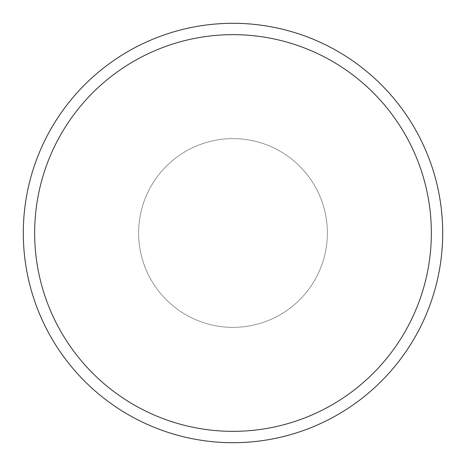 <?xml version="1.0" encoding="UTF-8"?>
<svg xmlns="http://www.w3.org/2000/svg" width="466" height="466" viewBox="0 0 466 466"><rect width="100%" height="100%" fill="white"/><g stroke="black" fill="none" stroke-linecap="round" stroke-linejoin="round"><path stroke-width="0.35" stroke-dasharray="2.33 1.75" d="M233 138.635A94.365 94.365 0 0 1 327.365 233A94.365 94.365 0 0 1 233 327.365A94.365 94.365 0 0 1 138.635 233A94.365 94.365 0 0 1 233 138.635A94.365 94.365 0 0 1 327.365 233A94.365 94.365 0 0 1 233 327.365A94.365 94.365 0 0 1 138.635 233A94.365 94.365 0 0 1 233 138.635A94.365 94.365 0 0 1 327.365 233A94.365 94.365 0 0 1 233 327.365A94.365 94.365 0 0 1 138.635 233A94.365 94.365 0 0 1 233 138.635A94.365 94.365 0 0 1 327.365 233A94.365 94.365 0 0 1 233 327.365A94.365 94.365 0 0 1 138.635 233A94.365 94.365 0 0 1 233 138.635M233 23.3A209.7 209.7 0 0 1 442.7 233A209.7 209.7 0 0 1 233 442.7A209.7 209.7 0 0 1 23.3 233A209.7 209.7 0 0 1 233 23.3A209.7 209.7 0 0 1 442.7 233A209.7 209.7 0 0 1 233 442.7A209.7 209.7 0 0 1 23.3 233A209.7 209.7 0 0 1 233 23.3A209.7 209.7 0 0 1 442.7 233A209.7 209.7 0 0 1 233 442.7A209.7 209.7 0 0 1 23.3 233A209.7 209.7 0 0 1 233 23.3A209.7 209.7 0 0 1 442.7 233A209.7 209.7 0 0 1 233 442.7A209.7 209.7 0 0 1 23.3 233A209.7 209.7 0 0 1 233 23.3A209.7 209.7 0 0 1 442.7 233A209.7 209.7 0 0 1 233 442.7A209.7 209.7 0 0 1 23.3 233A209.7 209.7 0 0 1 233 23.3M233 23.382A209.618 209.618 0 0 1 442.618 233A209.618 209.618 0 0 1 233 442.618A209.618 209.618 0 0 1 23.382 233A209.618 209.618 0 0 1 233 23.382"/><path stroke-width="0.7" d="M233 23.3A209.7 209.7 0 0 1 442.7 233A209.7 209.7 0 0 1 233 442.7A209.7 209.7 0 0 1 23.3 233A209.7 209.7 0 0 1 233 23.3M233 34.653A198.347 198.347 0 0 1 431.347 233A198.347 198.347 0 0 1 233 431.347A198.347 198.347 0 0 1 34.653 233A198.347 198.347 0 0 1 233 34.653"/></g></svg>
